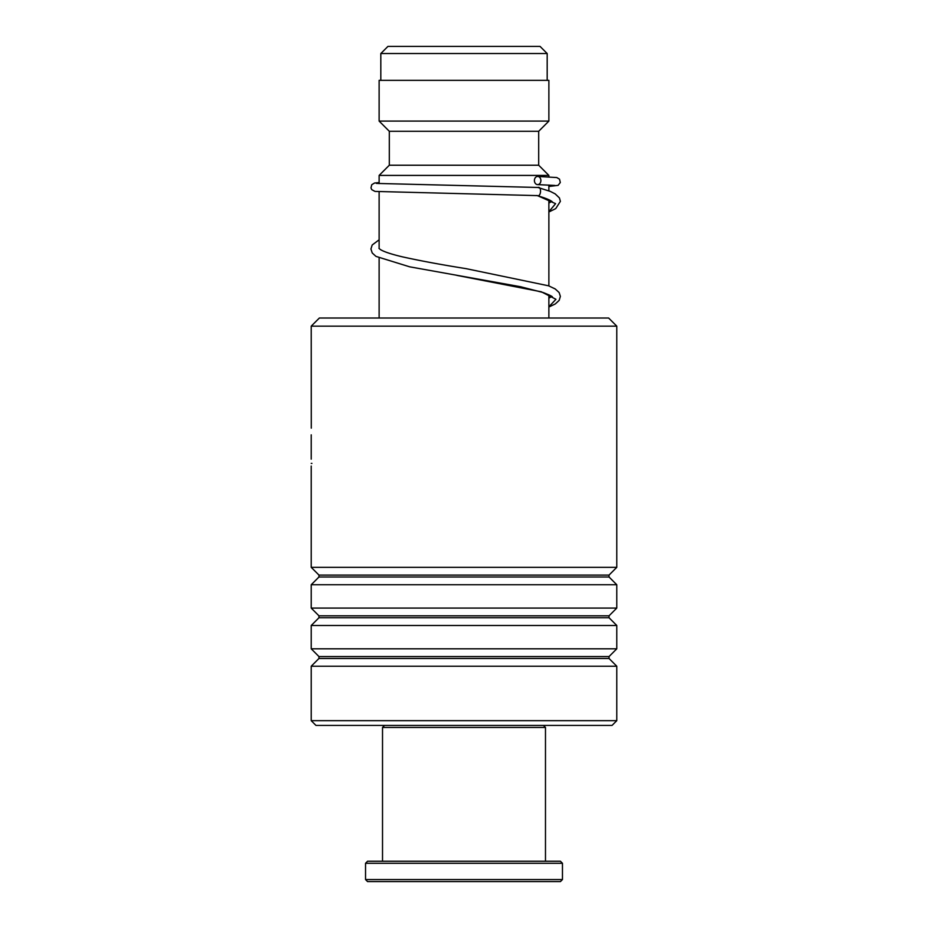 <?xml version="1.0" encoding="UTF-8"?>
<svg xmlns="http://www.w3.org/2000/svg" width="928" height="928" viewBox="0 0 928 928"><rect width="100%" height="100%" fill="white"/><g stroke="black" fill="none" stroke-linecap="round" stroke-linejoin="round"><path stroke-width="1.39" d="M387.95 46.4L540.05 46.4L547.184 53.534L380.816 53.534L387.95 46.4M547.184 80.353L547.184 53.534M380.816 80.353L380.816 53.534M548.877 318.014L548.877 294.779M548.877 285.917L548.877 199.706M548.877 190.843L548.877 185.043M548.877 176.888L548.877 175.415L379.123 175.415L379.123 183.628M379.123 318.014L379.123 258.112M379.123 248.565L379.123 191.794M379.123 175.415L389.308 165.23L538.692 165.23L548.877 175.415M538.692 165.23L538.692 131.277L548.877 121.092L548.877 80.353L379.123 80.353L379.123 121.092L548.877 121.092M389.308 165.23L389.308 131.277L538.692 131.277M389.308 131.277L379.123 121.092M311.216 326.157L319.371 318.014L608.629 318.014L616.784 326.157L311.216 326.157L311.274 428.168M616.784 720.673L612.028 725.429L315.972 725.429L311.216 720.673L616.784 720.673L616.784 666.234L311.216 666.234L311.216 720.673M318.965 575.082L318.965 576.996L609.035 576.996L609.035 575.082L318.965 575.082L311.216 567.333L616.784 567.333L616.784 326.157M318.965 615.821L318.965 617.746L609.035 617.746L609.035 615.821L318.965 615.821L311.216 608.072L311.216 584.744L616.784 584.744L609.035 576.996M311.216 608.072L616.784 608.072L616.784 584.744M318.965 656.56L318.965 658.486L609.035 658.486L609.035 656.56L318.965 656.56L311.216 648.811L311.216 625.495L616.784 625.495L609.035 617.746M311.216 648.811L616.784 648.811L616.784 625.495M311.24 463.397L311.924 463.397M548.877 211.978L555.733 208.603L560.384 201.364L559.422 197.931L555.199 193.894L550.304 191.4L537.88 187.468C541.801 186.018 541.186 197.061 537.416 195.611L537.266 195.611M537.648 176.459A4.072 3.236 -90 0 0 534.412 180.484A4.072 3.236 -90 0 0 537.567 184.614A4.072 3.236 -90 0 0 537.648 184.614A4.072 3.236 -90 0 0 540.885 180.589A4.072 3.236 -90 0 0 537.741 176.459A4.072 3.236 -90 0 0 537.648 176.459M543.448 725.429L545.478 727.459L382.522 727.459L382.522 861.23M562.461 879.558L560.419 881.6L367.581 881.6L365.539 879.558L562.461 879.558L562.461 863.272L365.539 863.272L365.539 879.558M365.539 863.272L367.581 861.23L560.419 861.23L562.461 863.272M537.416 195.611L555.594 203.661L548.877 211.723M456.785 275.372L541.314 291.798L555.953 299.292L548.877 306.785M609.035 575.082L616.784 567.333M609.035 615.821L616.784 608.072M609.035 656.56L616.784 648.811M609.035 658.486L616.784 666.234M311.216 567.333L311.216 466.065M311.216 459.14L311.216 434.838M318.965 658.486L311.216 666.234M318.965 617.746L311.216 625.495M318.965 576.996L311.216 584.744M536.651 195.495C551.232 199.601 552.798 202.234 552.369 202.026L552.369 202.026M551.742 201.422L548.877 203.116M548.877 307.04L555.338 303.92L559.166 300.37L560.373 296.38L559.132 292.54L555.222 288.956L548.599 285.812L466.111 268.656C441.299 264.7 420.048 260.756 402.369 256.836C391.082 254.144 383.716 251.685 380.26 249.458L378.96 248.368M548.877 298.178L551.754 296.484M552.357 297.064C552.937 296.693 549.886 295.185 543.193 292.54L520.504 286.717L409.642 266.812L375.968 256.383L372.221 252.961L370.933 248.994L372.186 245.004L379.123 239.795M537.347 195.611L375.051 191.423L371.768 189.672L370.991 187.885L371.757 184.707L374.564 183.025L379.123 182.561M537.567 184.614L554.863 185.449M537.962 187.468L376.455 183.419M537.741 176.459L556.765 177.538L559.514 179.162L560.303 182.48L558.122 185.356L548.877 186.47M384.552 725.429L382.522 727.459M545.478 727.459L545.478 861.23"/></g></svg>
